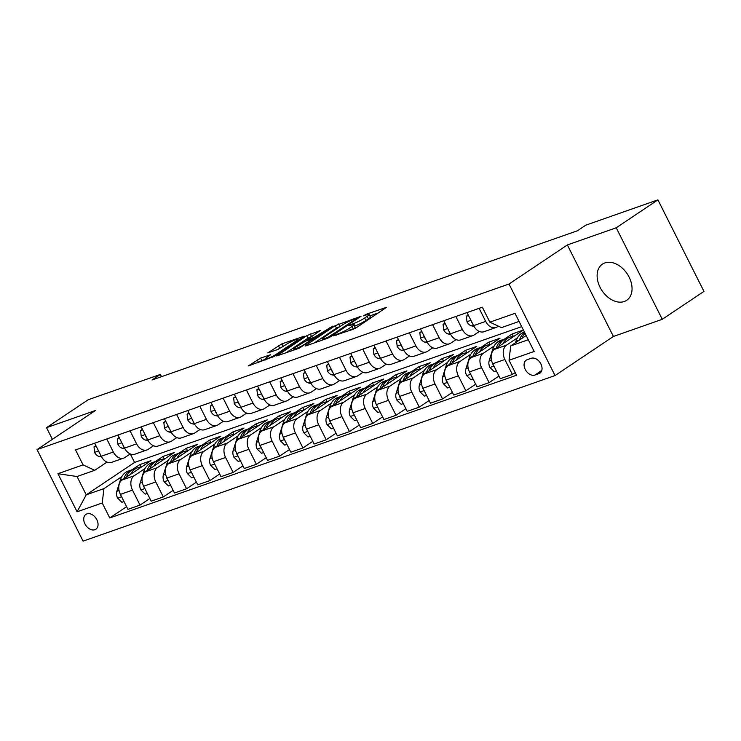 <?xml version="1.0" encoding="UTF-8"?>
<svg xmlns="http://www.w3.org/2000/svg" width="741" height="741" viewBox="0 0 741 741"><rect width="100%" height="100%" fill="white"/><g stroke="black" fill="none" stroke-linecap="round" stroke-linejoin="round"><path stroke-width="1.11" d="M333.45 335.84L352.994 329.347L356.458 327.615L386.543 307.293L366.313 314.24L363.451 315.87L366.536 314.888A8.772 1.111 -26.7 0 1 369.129 314.462A8.772 1.111 -26.7 0 1 367.147 316.351L364.692 317.991A8.772 1.111 -26.7 0 1 353.605 323.548L348.668 325.651L351.308 325.086A8.772 1.111 -26.7 0 1 353.911 324.651A8.772 1.111 -26.7 0 1 351.919 326.54L349.465 328.189A8.772 1.111 -26.7 0 1 338.387 333.746L333.45 335.84M624.293 301.504A21.776 15.135 -123.8 0 0 626.701 300.3A21.776 15.135 -123.8 0 0 628.192 275.42A21.776 15.135 -123.8 0 0 604.878 262.916A21.776 15.135 -123.8 0 0 602.461 264.12A21.776 15.135 -123.8 0 0 600.979 288.999A21.776 15.135 -123.8 0 0 624.293 301.504M94.867 529.722A8.929 6.215 -123.8 0 0 95.858 529.231A8.929 6.215 -123.8 0 0 96.469 519.024A8.929 6.215 -123.8 0 0 86.91 513.893A8.929 6.215 -123.8 0 0 85.919 514.384A8.929 6.215 -123.8 0 0 85.308 524.591A8.929 6.215 -123.8 0 0 94.867 529.722M260.647 358.07L248.291 365.934L274.133 356.495L304.208 336.173L281.839 343.87L267.77 352.892L277.81 349.511L286.221 344.463A7.327 0.936 -26.7 0 1 293.26 340.703A7.327 0.936 -26.7 0 1 297.66 339.452A7.327 0.936 -26.7 0 1 296.002 341.036L276.606 354.022A7.327 0.936 -26.7 0 1 269.576 357.783A7.327 0.936 -26.7 0 1 265.167 359.033A7.327 0.936 -26.7 0 1 266.834 357.449L270.687 354.698L260.647 358.07L261.888 360.543L257.646 362.803M95.404 410.514L46.526 427.659L88.207 399.742L160.352 374.427L152.016 380.013L577.434 230.766L585.77 225.181L657.915 199.866L616.234 227.783L567.365 244.938L509.011 284.025L37.05 449.602L95.404 410.514M305.746 345.408L305.125 345.991L305.94 345.862L327.503 338.294L330.968 336.553L361.043 316.231L335.21 325.67L305.746 345.408L305.968 345.843M299.086 348.261L276.708 355.967L306.793 335.645L320.288 330.532L307.107 339.711L314.036 337.433L332.931 326.049L299.086 348.261M531.251 358.292L527.157 359.728A8.651 6.021 -123.8 0 0 526.193 360.209A8.651 6.021 -123.8 0 0 525.61 370.092A8.651 6.021 -123.8 0 0 534.872 375.066L538.966 373.631A8.651 6.021 -123.8 0 0 539.93 373.149A8.651 6.021 -123.8 0 0 540.513 363.266A8.651 6.021 -123.8 0 0 531.251 358.292M509.011 284.025L555.046 375.557L83.085 541.134L37.05 449.602M519.071 321.437L501.518 327.596L489.866 322.168L482.345 307.2L75.545 449.917L83.066 464.885L94.718 470.313L77.027 476.519L86.234 494.831L103.925 488.625L121.802 476.648M489.866 322.168L515.004 313.35L534.159 351.447L509.03 360.265L510.725 345.908L526.166 335.553M126.591 506.677L109.761 517.95L516.56 375.233L509.03 360.265M109.761 517.95L102.23 502.982L77.092 511.799L57.937 473.703L83.066 464.885M567.365 244.938L613.4 336.47L662.269 319.315L616.234 227.783M662.269 319.315L703.95 291.398L657.915 199.866M46.526 427.659L52.398 439.32M613.4 336.47L555.046 375.557M161.492 376.687L160.352 374.427M510.725 345.908L528.277 339.749M130.305 453.946L134.584 462.44L521.683 326.633M134.584 462.44L86.234 494.831L77.092 511.799M132.157 469.711L139.762 464.607L141.077 467.21M149.858 498.508L140.03 505.093L127.934 509.345L120.403 494.377A11.171 7.901 -109.3 0 1 122.098 480.011L150.932 460.689L139.762 464.607M140.03 505.093L132.5 490.125A11.171 7.901 -109.3 0 1 134.195 475.768L145.069 468.479M155.425 461.541L163.039 456.447L164.345 459.05M173.135 490.347L163.307 496.933L151.201 501.175L143.671 486.207A11.171 7.901 -109.3 0 1 145.366 471.85L174.209 452.529L163.039 456.447M163.307 496.933L155.777 481.965A11.171 7.901 -109.3 0 1 157.472 467.599L168.346 460.318M178.701 453.381L186.306 448.277L187.621 450.88M196.402 482.178L186.575 488.764L174.478 493.015L166.947 478.047A11.171 7.901 -109.3 0 1 168.642 463.681L197.476 444.359L186.306 448.277M186.575 488.764L179.044 473.795A11.171 7.901 -109.3 0 1 180.739 459.439L191.613 452.149M201.969 445.211L209.583 440.117L210.889 442.72M219.679 474.018L209.851 480.603L197.745 484.846L190.215 469.877A11.171 7.901 -109.3 0 1 191.91 455.52L220.753 436.199L209.583 440.117M209.851 480.603L202.321 465.635A11.171 7.901 -109.3 0 1 204.016 451.269L214.89 443.989M225.245 437.051L232.859 431.947L234.165 434.55M242.946 465.848L233.119 472.434L221.022 476.685L213.491 461.717A11.171 7.901 -109.3 0 1 215.186 447.351L244.03 428.029L232.859 431.947M233.119 472.434L225.597 457.475A11.171 7.901 -109.3 0 1 227.283 443.109L238.157 435.819M248.522 428.882L256.127 423.787L257.433 426.39M266.223 457.688L256.395 464.274L244.289 468.516L236.768 453.548A11.171 7.901 -109.3 0 1 238.454 439.191L267.297 419.869L256.127 423.787M256.395 464.274L248.865 449.305A11.171 7.901 -109.3 0 1 250.56 434.939L261.434 427.659M271.79 420.721L279.403 415.627L280.709 418.22M289.499 449.528L279.663 456.104L267.566 460.356L260.035 445.387A11.171 7.901 -109.3 0 1 261.73 431.021L290.574 411.7L279.403 415.627M279.663 456.104L272.142 441.145A11.171 7.901 -109.3 0 1 273.827 426.779L284.701 419.489M295.066 412.552L302.671 407.457L303.977 410.06M312.767 441.358L302.939 447.944L290.833 452.186L283.312 437.227A11.171 7.901 -109.3 0 1 284.998 422.861L313.841 403.539L302.671 407.457M302.939 447.944L295.409 432.976A11.171 7.901 -109.3 0 1 297.104 418.619L307.978 411.329M318.334 404.391L325.947 399.297L327.253 401.891M336.043 433.198L326.207 439.784L314.11 444.026L306.579 429.058A11.171 7.901 -109.3 0 1 308.275 414.691L337.118 395.379L325.947 399.297M326.207 439.784L318.686 424.815A11.171 7.901 -109.3 0 1 320.371 410.449L331.246 403.169M341.61 396.222L349.215 391.128L350.521 393.73M359.311 425.028L349.483 431.614L337.377 435.856L329.856 420.897A11.171 7.901 -109.3 0 1 331.542 406.531L360.385 387.21L349.215 391.128M349.483 431.614L341.953 416.646A11.171 7.901 -109.3 0 1 343.648 402.289L354.522 394.999M364.878 388.062L372.491 382.967L373.797 385.561M382.588 416.868L372.751 423.454L360.654 427.696L353.124 412.728A11.171 7.901 -109.3 0 1 354.819 398.362L383.662 379.049L372.491 382.967M372.751 423.454L365.23 408.486A11.171 7.901 -109.3 0 1 366.915 394.119L377.79 386.839M388.154 379.892L395.759 374.798L397.065 377.401M405.855 408.699L396.027 415.284L383.921 419.526L376.4 404.567A11.171 7.901 -109.3 0 1 378.086 390.201L406.929 370.88L395.759 374.798M396.027 415.284L388.497 400.316A11.171 7.901 -109.3 0 1 390.192 385.959L401.066 378.67M411.422 371.732L419.036 366.638L420.342 369.24M429.132 400.538L419.295 407.124L407.198 411.366L399.668 396.398A11.171 7.901 -109.3 0 1 401.363 382.041L430.206 362.72L419.036 366.638M419.295 407.124L411.774 392.156A11.171 7.901 -109.3 0 1 413.459 377.79L424.343 370.509M434.698 363.572L442.303 358.468L443.618 361.071M452.399 392.369L442.572 398.954L430.465 403.206L422.944 388.238A11.171 7.901 -109.3 0 1 424.63 373.872L453.473 354.55L442.303 358.468M442.572 398.954L435.041 383.986A11.171 7.901 -109.3 0 1 436.736 369.629L447.61 362.34M457.966 355.402L465.58 350.308L466.886 352.911M475.676 384.209L465.848 390.794L453.742 395.036L446.212 380.068A11.171 7.901 -109.3 0 1 447.907 365.711L476.75 346.39L465.58 350.308M465.848 390.794L458.318 375.826A11.171 7.901 -109.3 0 1 460.004 361.46L470.887 354.179M481.242 347.242L488.847 342.138L490.162 344.741M498.943 376.039L489.116 382.625L477.019 386.876L469.488 371.908A11.171 7.901 -109.3 0 1 471.183 357.542L500.018 338.22L488.847 342.138M489.116 382.625L481.585 367.656A11.171 7.901 -109.3 0 1 483.28 353.3L494.154 346.01M504.51 339.072L512.124 333.978L513.43 336.581M515.217 372.566L512.392 374.464L500.286 378.707L492.756 363.738A11.171 7.901 -109.3 0 1 494.451 349.382L523.294 330.06L512.124 333.978M512.392 374.464L504.862 359.496A11.171 7.901 -109.3 0 1 506.557 345.13L517.431 337.85M498.378 326.133L497.35 326.827A11.171 7.901 -109.3 0 1 496.062 327.466A11.171 7.901 -109.3 0 1 485.698 321.399L479.131 308.33M479.353 331.459L474.073 334.988A11.171 7.901 -109.3 0 1 472.795 335.636A11.171 7.901 -109.3 0 1 462.43 329.56L455.854 316.49M456.076 339.619L450.797 343.157A11.171 7.901 -109.3 0 1 449.518 343.796A11.171 7.901 -109.3 0 1 439.154 337.729L432.587 324.66M432.809 347.788L427.529 351.317A11.171 7.901 -109.3 0 1 426.251 351.966A11.171 7.901 -109.3 0 1 415.886 345.89L409.31 332.82M409.532 355.949L404.253 359.487A11.171 7.901 -109.3 0 1 402.974 360.126A11.171 7.901 -109.3 0 1 392.61 354.059L386.042 340.99M386.265 364.118L380.985 367.647A11.171 7.901 -109.3 0 1 379.707 368.296A11.171 7.901 -109.3 0 1 369.342 362.219L362.766 349.15M362.988 372.278L357.708 375.817A11.171 7.901 -109.3 0 1 356.43 376.456A11.171 7.901 -109.3 0 1 346.066 370.389L339.498 357.319M339.711 380.448L334.441 383.977A11.171 7.901 -109.3 0 1 333.163 384.616A11.171 7.901 -109.3 0 1 322.798 378.549L316.222 365.48M316.444 388.608L311.164 392.146A11.171 7.901 -109.3 0 1 309.886 392.786A11.171 7.901 -109.3 0 1 299.521 386.719L292.945 373.649M293.167 396.778L287.897 400.307A11.171 7.901 -109.3 0 1 286.619 400.946A11.171 7.901 -109.3 0 1 276.245 394.879L269.678 381.81M269.9 404.938L264.62 408.476A11.171 7.901 -109.3 0 1 263.342 409.115A11.171 7.901 -109.3 0 1 252.977 403.048L246.401 389.979M246.623 413.098L241.353 416.637A11.171 7.901 -109.3 0 1 240.065 417.276A11.171 7.901 -109.3 0 1 229.701 411.209L223.134 398.139M223.356 421.268L218.076 424.806A11.171 7.901 -109.3 0 1 216.798 425.445A11.171 7.901 -109.3 0 1 206.433 419.378L199.857 406.309M200.079 429.428L194.809 432.966A11.171 7.901 -109.3 0 1 193.521 433.605A11.171 7.901 -109.3 0 1 183.157 427.538L176.59 414.469M176.812 437.598L171.532 441.127A11.171 7.901 -109.3 0 1 170.254 441.775A11.171 7.901 -109.3 0 1 159.889 435.699L153.313 422.639M153.535 445.758L148.265 449.296A11.171 7.901 -109.3 0 1 146.977 449.935A11.171 7.901 -109.3 0 1 136.613 443.868L130.046 430.799M130.268 453.927L124.988 457.456A11.171 7.901 -109.3 0 1 123.71 458.105A11.171 7.901 -109.3 0 1 113.345 452.029L106.769 438.968M106.991 462.088L94.718 470.313M496.062 327.466L483.966 331.718A11.171 7.901 -109.3 0 1 473.601 325.642L467.025 312.572M472.795 335.636L460.689 339.878A11.171 7.901 -109.3 0 1 450.324 333.811L443.757 320.742M449.518 343.796L437.422 348.038A11.171 7.901 -109.3 0 1 427.057 341.971L420.48 328.902M426.251 351.966L414.145 356.208A11.171 7.901 -109.3 0 1 403.78 350.141L397.213 337.072M402.974 360.126L390.877 364.368A11.171 7.901 -109.3 0 1 380.513 358.301L373.936 345.232M379.707 368.296L367.601 372.538A11.171 7.901 -109.3 0 1 357.236 366.471L350.669 353.401M356.43 376.456L344.333 380.698A11.171 7.901 -109.3 0 1 333.969 374.631L327.392 361.562M333.163 384.616L321.057 388.868A11.171 7.901 -109.3 0 1 310.692 382.801L304.116 369.731M309.886 392.786L297.789 397.028A11.171 7.901 -109.3 0 1 287.415 390.961L280.848 377.891M286.619 400.946L274.513 405.197A11.171 7.901 -109.3 0 1 264.148 399.121L257.572 386.061M263.342 409.115L251.245 413.358A11.171 7.901 -109.3 0 1 240.871 407.291L234.304 394.221M240.065 417.276L227.969 421.527A11.171 7.901 -109.3 0 1 217.604 415.451L211.028 402.391M216.798 425.445L204.692 429.687A11.171 7.901 -109.3 0 1 194.327 423.62L187.76 410.551M193.521 433.605L181.425 437.857A11.171 7.901 -109.3 0 1 171.06 431.781L164.483 418.721M170.254 441.775L158.148 446.017A11.171 7.901 -109.3 0 1 147.783 439.95L141.216 426.881M146.977 449.935L134.881 454.187A11.171 7.901 -109.3 0 1 124.516 448.11L117.939 435.041M123.71 458.105L111.604 462.347A11.171 7.901 -109.3 0 1 101.239 456.28L94.672 443.211M103.925 488.625L102.23 502.982M57.937 473.703L77.027 476.519M353.911 324.651L355.152 327.124A8.772 1.111 -26.7 0 1 353.17 329.013L352.308 329.588M369.129 314.462L370.37 316.935A8.772 1.111 -26.7 0 1 368.388 318.825L365.934 320.464A8.772 1.111 -26.7 0 1 354.846 326.021L354.633 326.096M378.429 312.897L369.852 315.907M340.601 326.17L336.451 328.143L314.48 342.861M327.781 337.461L356.069 318.926L353.281 319.538A8.772 1.111 -26.7 0 0 342.194 325.095L324.521 336.942A8.772 1.111 -26.7 0 0 322.539 338.822A8.772 1.111 -26.7 0 0 325.132 338.396L327.781 337.461L328.087 338.072M286.063 352.836L308.034 338.118L306.793 335.645M312.183 336.136L308.034 338.118M295.326 347.427A7.327 0.936 -26.7 0 0 293.668 349.011A7.327 0.936 -26.7 0 0 298.067 347.751A7.327 0.936 -26.7 0 0 305.107 344L312.563 338.832L305.625 341.11L295.326 347.427M265.324 359.339L261.888 360.543M283.766 346.103L277.115 349.761M515.504 342.703L515.94 341.305A21.359 15.107 -109.3 0 1 523.822 332.292L524.424 332.079M522.034 338.331A21.359 15.107 -109.3 0 1 525.036 333.302M524.619 332.477A21.359 15.107 70.7 0 0 519.487 340.036M502.972 343.667A21.359 15.107 -109.3 0 1 509.854 337.192A21.359 15.107 -109.3 0 1 513.559 336.581M496.368 370.908L494.238 371.649L489.884 367.36A7.401 5.233 -109.3 0 1 489.19 360.663L492.663 349.474A21.359 15.107 -109.3 0 1 500.546 340.452L504.084 339.211A21.359 15.107 70.7 0 0 496.211 348.196M498.758 346.492A21.359 15.107 -109.3 0 1 506.316 338.433L509.854 337.192M505.223 338.887A21.359 15.107 70.7 0 0 504.084 339.211M492.515 363.229A7.401 5.233 70.7 0 0 492.7 364.127L493.515 365.239M479.705 351.836A21.359 15.107 -109.3 0 1 486.587 345.352A21.359 15.107 -109.3 0 1 490.292 344.741M473.091 379.068L470.961 379.818L466.617 375.52A7.401 5.233 -109.3 0 1 465.913 368.833L469.396 357.634A21.359 15.107 -109.3 0 1 477.278 348.622L480.816 347.381A21.359 15.107 70.7 0 0 472.934 356.365M475.49 354.652A21.359 15.107 -109.3 0 1 483.049 346.593L486.587 345.352M481.956 347.047A21.359 15.107 70.7 0 0 480.816 347.381M469.238 371.389A7.401 5.233 70.7 0 0 469.424 372.288L470.239 373.408M456.428 359.996A21.359 15.107 -109.3 0 1 463.31 353.522A21.359 15.107 -109.3 0 1 467.015 352.911M449.815 387.237L447.694 387.978L443.34 383.69A7.401 5.233 -109.3 0 1 442.646 376.993L446.119 365.804A21.359 15.107 -109.3 0 1 454.001 356.782L457.54 355.541A21.359 15.107 70.7 0 0 449.667 364.526M452.214 362.821A21.359 15.107 -109.3 0 1 459.772 354.763L463.31 353.522M458.679 355.217A21.359 15.107 70.7 0 0 457.54 355.541M445.971 379.559A7.401 5.233 70.7 0 0 446.156 380.457L446.971 381.569M468.497 315.49L466.367 316.24L466.997 321.835A7.401 5.233 70.7 0 0 471.684 325.864L473.962 326.327M471.332 321.14L471.674 322.316A7.401 5.233 70.7 0 0 472.23 322.928M468.238 314.99L466.367 316.24M445.221 323.66L443.099 324.401L443.72 330.004A7.401 5.233 70.7 0 0 448.407 334.024L450.695 334.487M448.064 329.3L448.398 330.477A7.401 5.233 70.7 0 0 448.963 331.088M444.961 323.15L443.099 324.401M421.953 331.82L419.823 332.57L420.453 338.165A7.401 5.233 70.7 0 0 425.139 342.194L427.418 342.657M424.788 337.47L425.13 338.646A7.401 5.233 70.7 0 0 425.686 339.248M421.694 331.32L419.823 332.57M433.161 368.166A21.359 15.107 -109.3 0 1 440.043 361.682A21.359 15.107 -109.3 0 1 443.739 361.071M426.547 395.398L424.417 396.148L420.073 391.85A7.401 5.233 -109.3 0 1 419.369 385.163L422.852 373.964A21.359 15.107 -109.3 0 1 430.734 364.952L434.272 363.711A21.359 15.107 70.7 0 0 426.39 372.695M428.946 370.982A21.359 15.107 -109.3 0 1 436.505 362.923L440.043 361.682M435.412 363.377A21.359 15.107 70.7 0 0 434.272 363.711M422.694 387.719A7.401 5.233 70.7 0 0 422.879 388.617L423.695 389.738M398.677 339.989L396.546 340.73L397.176 346.334A7.401 5.233 70.7 0 0 401.863 350.354L404.151 350.817M401.511 345.63L401.854 346.807A7.401 5.233 70.7 0 0 402.409 347.418M398.417 339.48L396.546 340.73M409.884 376.326A21.359 15.107 -109.3 0 1 416.766 369.852A21.359 15.107 -109.3 0 1 420.471 369.24M403.271 403.567L401.15 404.308L396.796 400.02A7.401 5.233 -109.3 0 1 396.102 393.323L399.575 382.124A21.359 15.107 -109.3 0 1 407.457 373.112L410.996 371.871A21.359 15.107 70.7 0 0 403.123 380.855M405.67 379.151A21.359 15.107 -109.3 0 1 413.228 371.093L416.766 369.852M412.135 371.547A21.359 15.107 70.7 0 0 410.996 371.871M399.427 395.889A7.401 5.233 70.7 0 0 399.612 396.787L400.427 397.898M386.617 384.496A21.359 15.107 -109.3 0 1 393.499 378.012A21.359 15.107 -109.3 0 1 397.195 377.401M380.003 411.727L377.873 412.478L373.529 408.18A7.401 5.233 -109.3 0 1 372.825 401.492L376.298 390.294A21.359 15.107 -109.3 0 1 384.19 381.282L387.728 380.04A21.359 15.107 70.7 0 0 379.846 389.025M382.402 387.311A21.359 15.107 -109.3 0 1 389.961 379.253L393.499 378.012M388.868 379.707A21.359 15.107 70.7 0 0 387.728 380.04M376.15 404.049A7.401 5.233 70.7 0 0 376.335 404.947L377.15 406.068M363.34 392.656A21.359 15.107 -109.3 0 1 370.222 386.172A21.359 15.107 -109.3 0 1 373.927 385.561M356.727 419.897L354.606 420.638L350.252 416.349A7.401 5.233 -109.3 0 1 349.557 409.653L353.031 398.454A21.359 15.107 -109.3 0 1 360.913 389.442L364.452 388.201A21.359 15.107 70.7 0 0 356.578 397.185M359.126 395.481A21.359 15.107 -109.3 0 1 366.684 387.413L370.222 386.172M365.591 387.867A21.359 15.107 70.7 0 0 364.452 388.201M352.883 412.218A7.401 5.233 70.7 0 0 353.068 413.108L353.883 414.228M340.073 400.816A21.359 15.107 -109.3 0 1 346.955 394.342A21.359 15.107 -109.3 0 1 350.65 393.73M333.459 428.057L331.329 428.807L326.985 424.51A7.401 5.233 -109.3 0 1 326.281 417.813L329.754 406.624A21.359 15.107 -109.3 0 1 337.646 397.611L341.184 396.37A21.359 15.107 70.7 0 0 333.302 405.355M335.858 403.641A21.359 15.107 -109.3 0 1 343.416 395.583L346.955 394.342M342.314 396.037A21.359 15.107 70.7 0 0 341.184 396.37M329.606 420.379A7.401 5.233 70.7 0 0 329.791 421.277L330.606 422.398M316.796 408.986A21.359 15.107 -109.3 0 1 323.678 402.502A21.359 15.107 -109.3 0 1 327.383 401.891M310.183 436.227L308.061 436.968L303.708 432.679A7.401 5.233 -109.3 0 1 303.013 425.982L306.487 414.784A21.359 15.107 -109.3 0 1 314.369 405.772L317.908 404.53A21.359 15.107 70.7 0 0 310.034 413.515M312.582 411.811A21.359 15.107 -109.3 0 1 320.14 403.743L323.678 402.502M319.047 404.197A21.359 15.107 70.7 0 0 317.908 404.53M306.339 428.548A7.401 5.233 70.7 0 0 306.524 429.437L307.339 430.558M375.4 348.15L373.279 348.9L373.909 354.494A7.401 5.233 70.7 0 0 378.595 358.524L380.874 358.987M378.243 353.8L378.577 354.976A7.401 5.233 70.7 0 0 379.142 355.578M375.15 347.64L373.279 348.9M352.132 356.319L350.002 357.06L350.632 362.664A7.401 5.233 70.7 0 0 355.319 366.684L357.607 367.147M354.967 361.96L355.31 363.136A7.401 5.233 70.7 0 0 355.865 363.748M351.873 355.81L350.002 357.06M328.856 364.479L326.735 365.23L327.365 370.824A7.401 5.233 70.7 0 0 332.051 374.853L334.33 375.317M331.699 370.13L332.033 371.306A7.401 5.233 70.7 0 0 332.598 371.908M328.606 363.97L326.735 365.23M305.588 372.649L303.458 373.39L304.088 378.994A7.401 5.233 70.7 0 0 308.775 383.014L311.053 383.477M308.423 378.29L308.765 379.466A7.401 5.233 70.7 0 0 309.321 380.077M305.329 372.139L303.458 373.39M282.312 380.809L280.191 381.559L280.82 387.154A7.401 5.233 70.7 0 0 285.507 391.174L287.786 391.646M285.155 386.459L285.489 387.636A7.401 5.233 70.7 0 0 286.054 388.238M282.062 380.3L280.191 381.559M293.529 417.146A21.359 15.107 -109.3 0 1 300.411 410.671A21.359 15.107 -109.3 0 1 304.106 410.06M286.915 444.387L284.785 445.137L280.441 440.839A7.401 5.233 -109.3 0 1 279.737 434.143L283.21 422.954A21.359 15.107 -109.3 0 1 291.102 413.932L294.631 412.691A21.359 15.107 70.7 0 0 286.758 421.685M289.305 419.971A21.359 15.107 -109.3 0 1 296.872 411.913L300.411 410.671M295.77 412.366A21.359 15.107 70.7 0 0 294.631 412.691M283.062 436.708A7.401 5.233 70.7 0 0 283.247 437.607L284.062 438.728M259.044 388.979L256.914 389.72L257.544 395.324A7.401 5.233 70.7 0 0 262.231 399.343L264.509 399.807M261.879 394.62L262.221 395.796A7.401 5.233 70.7 0 0 262.777 396.407M258.785 388.469L256.914 389.72M270.252 425.315A21.359 15.107 -109.3 0 1 277.134 418.832A21.359 15.107 -109.3 0 1 280.839 418.22M263.639 452.556L261.517 453.297L257.164 449A7.401 5.233 -109.3 0 1 256.46 442.312L259.943 431.114A21.359 15.107 -109.3 0 1 267.825 422.101L271.363 420.86A21.359 15.107 70.7 0 0 263.49 429.845M266.038 428.141A21.359 15.107 -109.3 0 1 273.596 420.073L277.134 418.832M272.503 420.527A21.359 15.107 70.7 0 0 271.363 420.86M259.785 444.878A7.401 5.233 70.7 0 0 259.971 445.767L260.795 446.888M235.768 397.139L233.647 397.889L234.267 403.484A7.401 5.233 70.7 0 0 238.963 407.504L241.242 407.976M238.611 402.78L238.945 403.965A7.401 5.233 70.7 0 0 239.51 404.567M235.518 396.63L233.647 397.889M246.975 433.476A21.359 15.107 -109.3 0 1 253.857 427.001A21.359 15.107 -109.3 0 1 257.562 426.39M240.371 460.717L238.241 461.467L233.897 457.169A7.401 5.233 -109.3 0 1 233.193 450.472L236.666 439.283A21.359 15.107 -109.3 0 1 244.549 430.262L248.087 429.02A21.359 15.107 70.7 0 0 240.214 438.014M242.761 436.301A21.359 15.107 -109.3 0 1 250.328 428.242L253.857 427.001M249.226 428.696A21.359 15.107 70.7 0 0 248.087 429.02M236.518 453.038A7.401 5.233 70.7 0 0 236.703 453.937L237.518 455.057M212.5 405.308L210.37 406.049L211 411.653A7.401 5.233 70.7 0 0 215.687 415.673L217.965 416.136M215.335 410.949L215.677 412.126A7.401 5.233 70.7 0 0 216.233 412.737M212.241 404.799L210.37 406.049M223.708 441.645A21.359 15.107 -109.3 0 1 230.59 435.162A21.359 15.107 -109.3 0 1 234.295 434.55M217.094 468.886L214.973 469.627L210.62 465.329A7.401 5.233 -109.3 0 1 209.916 458.642L213.399 447.444A21.359 15.107 -109.3 0 1 221.281 438.431L224.819 437.19A21.359 15.107 70.7 0 0 216.946 446.175M219.493 444.47A21.359 15.107 -109.3 0 1 227.052 436.403L230.59 435.162M225.959 436.857A21.359 15.107 70.7 0 0 224.819 437.19M213.241 461.208A7.401 5.233 70.7 0 0 213.427 462.097L214.251 463.218M189.224 413.469L187.102 414.219L187.723 419.814A7.401 5.233 70.7 0 0 192.419 423.833L194.698 424.306M192.067 419.11L192.401 420.295A7.401 5.233 70.7 0 0 192.966 420.897M188.974 412.959L187.102 414.219M200.431 449.806A21.359 15.107 -109.3 0 1 207.313 443.331A21.359 15.107 -109.3 0 1 211.018 442.72M193.827 477.047L191.697 477.797L187.353 473.499A7.401 5.233 -109.3 0 1 186.649 466.802L190.122 455.613A21.359 15.107 -109.3 0 1 198.004 446.591L201.543 445.35A21.359 15.107 70.7 0 0 193.67 454.344M196.217 452.631A21.359 15.107 -109.3 0 1 203.784 444.572L207.313 443.331M202.682 445.026A21.359 15.107 70.7 0 0 201.543 445.35M189.974 469.368A7.401 5.233 70.7 0 0 190.159 470.266L190.974 471.387M165.956 421.629L163.826 422.379L164.456 427.983A7.401 5.233 70.7 0 0 169.143 432.003L171.421 432.466M168.791 427.279L169.133 428.455A7.401 5.233 70.7 0 0 169.689 429.067M165.697 421.129L163.826 422.379M177.164 457.975A21.359 15.107 -109.3 0 1 184.046 451.491A21.359 15.107 -109.3 0 1 187.751 450.88M170.55 485.216L168.429 485.957L164.076 481.659A7.401 5.233 -109.3 0 1 163.372 474.972L166.855 463.773A21.359 15.107 -109.3 0 1 174.737 454.761L178.275 453.52A21.359 15.107 70.7 0 0 170.402 462.504M172.949 460.8A21.359 15.107 -109.3 0 1 180.508 452.732L184.046 451.491M179.415 453.186A21.359 15.107 70.7 0 0 178.275 453.52M166.697 477.528A7.401 5.233 70.7 0 0 166.882 478.427L167.707 479.547M142.68 429.799L140.558 430.54L141.179 436.143A7.401 5.233 70.7 0 0 145.875 440.163L148.154 440.636M145.523 435.439L145.857 436.625A7.401 5.233 70.7 0 0 146.422 437.227M142.429 429.289L140.558 430.54M153.887 466.135A21.359 15.107 -109.3 0 1 160.769 459.661A21.359 15.107 -109.3 0 1 164.474 459.05M147.283 493.376L145.153 494.127L140.799 489.829A7.401 5.233 -109.3 0 1 140.105 483.132L143.578 471.943A21.359 15.107 -109.3 0 1 151.46 462.921L154.999 461.68A21.359 15.107 70.7 0 0 147.126 470.665M149.673 468.96A21.359 15.107 -109.3 0 1 157.231 460.902L160.769 459.661M156.138 461.356A21.359 15.107 70.7 0 0 154.999 461.68M143.43 485.698A7.401 5.233 70.7 0 0 143.615 486.596L144.43 487.717M119.412 437.959L117.282 438.709L117.912 444.313A7.401 5.233 70.7 0 0 122.598 448.333L124.877 448.796M122.246 443.609L122.589 444.785A7.401 5.233 70.7 0 0 123.145 445.397M119.153 437.459L117.282 438.709M130.62 474.305A21.359 15.107 -109.3 0 1 137.502 467.821A21.359 15.107 -109.3 0 1 141.207 467.21M124.006 501.546L121.885 502.287L117.532 497.989A7.401 5.233 -109.3 0 1 116.828 491.302L120.311 480.103A21.359 15.107 -109.3 0 1 128.193 471.091L131.731 469.85A21.359 15.107 70.7 0 0 123.858 478.834M126.405 477.13A21.359 15.107 -109.3 0 1 133.964 469.062L137.502 467.821M132.871 469.516A21.359 15.107 70.7 0 0 131.731 469.85M120.153 493.858A7.401 5.233 70.7 0 0 120.338 494.756L121.154 495.877M96.135 446.128L94.014 446.869L94.635 452.473A7.401 5.233 70.7 0 0 99.322 456.493L101.61 456.956M98.979 451.769L99.313 452.955A7.401 5.233 70.7 0 0 99.878 453.557M95.885 445.619L94.014 446.869M122.098 480.011L134.195 475.768M145.366 471.85L157.472 467.599M168.642 463.681L180.739 459.439M191.91 455.52L204.016 451.269M215.186 447.351L227.283 443.109M238.454 439.191L250.56 434.939M261.73 431.021L273.827 426.779M284.998 422.861L297.104 418.619M308.275 414.691L320.371 410.449M331.542 406.531L343.648 402.289M354.819 398.362L366.915 394.119M378.086 390.201L390.192 385.959M401.363 382.041L413.459 377.79M424.63 373.872L436.736 369.629M447.907 365.711L460.004 361.46M471.183 357.542L483.28 353.3M494.451 349.382L506.557 345.13M473.601 325.642L485.698 321.399M492.756 363.738L504.862 359.496M469.488 371.908L481.585 367.656M450.324 333.811L462.43 329.56M446.212 380.068L458.318 375.826M427.057 341.971L439.154 337.729M422.944 388.238L435.041 383.986M403.78 350.141L415.886 345.89M399.668 396.398L411.774 392.156M380.513 358.301L392.61 354.059M376.4 404.567L388.497 400.316M357.236 366.471L369.342 362.219M353.124 412.728L365.23 408.486M333.969 374.631L346.066 370.389M329.856 420.897L341.953 416.646M310.692 382.801L322.798 378.549M306.579 429.058L318.686 424.815M287.415 390.961L299.521 386.719M283.312 437.227L295.409 432.976M264.148 399.121L276.245 394.879M260.035 445.387L272.142 441.145M240.871 407.291L252.977 403.048M236.768 453.548L248.865 449.305M217.604 415.451L229.701 411.209M213.491 461.717L225.597 457.475M194.327 423.62L206.433 419.378M190.215 469.877L202.321 465.635M171.06 431.781L183.157 427.538M166.947 478.047L179.044 473.795M147.783 439.95L159.889 435.699M143.671 486.207L155.777 481.965M124.516 448.11L136.613 443.868M120.403 494.377L132.5 490.125M101.239 456.28L113.345 452.029M540.735 372.445L538.966 373.631M541.81 370.417L534.872 375.066M338.693 334.367L338.387 333.746M350.493 330.227L349.465 328.189M353.17 329.013L351.919 326.54M351.401 325.058L351.095 324.428M354.846 326.021L353.605 323.548M365.934 320.464L364.692 317.991M368.388 318.825L367.147 316.351M366.619 314.86L366.313 314.24M336.182 335.247L335.868 334.626M336.451 328.143L335.21 325.67M339.915 326.411L338.665 323.937M330.514 336.849L330.208 336.247M356.375 319.538L356.069 318.926M325.447 339.017L325.132 338.396M311.498 336.377L310.247 333.904M308.228 340.202L307.913 339.582M314.564 338.48L314.036 337.433M317.806 336.303L317.5 335.692M330.245 327.976L329.94 327.365M305.412 344.611L305.107 344M312.248 340.036L311.942 339.424M276.912 354.633L276.606 354.022M296.307 341.638L296.002 341.036M279.616 348.085L278.375 345.612M283.081 346.343L281.839 343.87M258.424 362.284L257.183 359.811M515.94 341.305L519.404 340.091M489.996 367.462L493.941 366.082M492.663 349.474L496.127 348.251M489.19 360.663L491.413 359.885M466.728 375.631L470.665 374.251M469.396 357.634L472.86 356.421M465.913 368.833L468.145 368.045M443.451 383.792L447.397 382.412M446.119 365.804L449.583 364.581M442.646 376.993L444.869 376.215M470.924 320.316L466.978 321.696M473.406 325.262L471.684 325.864M447.647 328.485L443.702 329.865M450.13 333.422L448.407 334.024M424.371 336.646L420.434 338.026M426.862 341.582L425.139 342.194M420.175 391.961L424.121 390.581M422.852 373.964L426.307 372.751M419.369 385.163L421.601 384.375M401.103 344.815L397.157 346.195M403.586 349.752L401.863 350.354M396.907 400.121L400.844 398.741M399.575 382.124L403.039 380.911M396.102 393.323L398.325 392.545M373.631 408.291L377.577 406.911M376.298 390.294L379.762 389.081M372.825 401.492L375.057 400.705M350.363 416.451L354.3 415.071M353.031 398.454L356.495 397.241M349.557 409.653L351.78 408.875M327.087 424.621L331.032 423.231M329.754 406.624L333.218 405.41M326.281 417.813L328.513 417.035M303.819 432.781L307.756 431.401M306.487 414.784L309.951 413.571M303.013 425.982L305.236 425.204M377.827 352.975L373.89 354.355M380.318 357.912L378.595 358.524M354.559 361.145L350.613 362.525M357.042 366.082L355.319 366.684M331.283 369.305L327.346 370.685M333.774 374.242L332.051 374.853M308.015 377.465L304.069 378.855M310.498 382.412L308.775 383.014M284.739 385.635L280.802 387.015M287.23 390.572L285.507 391.174M280.543 440.951L284.488 439.561M283.21 422.954L286.674 421.74M279.737 434.143L281.969 433.365M261.471 393.795L257.525 395.185M263.953 398.741L262.231 399.343M257.275 449.111L261.212 447.731M259.943 431.114L263.407 429.9M256.46 442.312L258.692 441.525M238.194 401.965L234.258 403.345M240.677 406.902L238.963 407.504M233.999 457.28L237.944 455.891M236.666 439.283L240.13 438.07M233.193 450.472L235.416 449.694M214.927 410.125L210.981 411.514M217.409 415.071L215.687 415.673M210.731 465.441L214.668 464.061M213.399 447.444L216.863 446.23M209.916 458.642L212.148 457.855M191.65 418.295L187.714 419.675M194.133 423.231L192.419 423.833M187.454 473.61L191.4 472.221M190.122 455.613L193.586 454.39M186.649 466.802L188.872 466.024M168.383 426.455L164.437 427.844M170.865 431.401L169.143 432.003M164.187 481.77L168.124 480.39M166.855 463.773L170.319 462.56M163.372 474.972L165.604 474.184M145.106 434.624L141.17 436.004M147.589 439.561L145.875 440.163M140.91 489.94L144.856 488.551M143.578 471.943L147.042 470.72M140.105 483.132L142.328 482.354M121.839 442.785L117.893 444.174M124.321 447.731L122.598 448.333M117.643 498.1L121.58 496.72M120.311 480.103L123.775 478.89M116.828 491.302L119.06 490.514M98.562 450.954L94.626 452.334M101.045 455.891L99.322 456.493M356.856 319.214L356.504 318.519M323.057 339.85L322.539 338.822M307.478 340.462L307.107 339.711M294.168 349.993L293.668 349.011M312.934 339.573L312.563 338.832M265.658 359.996L265.167 359.033M298.141 340.415L297.66 339.452"/></g></svg>
